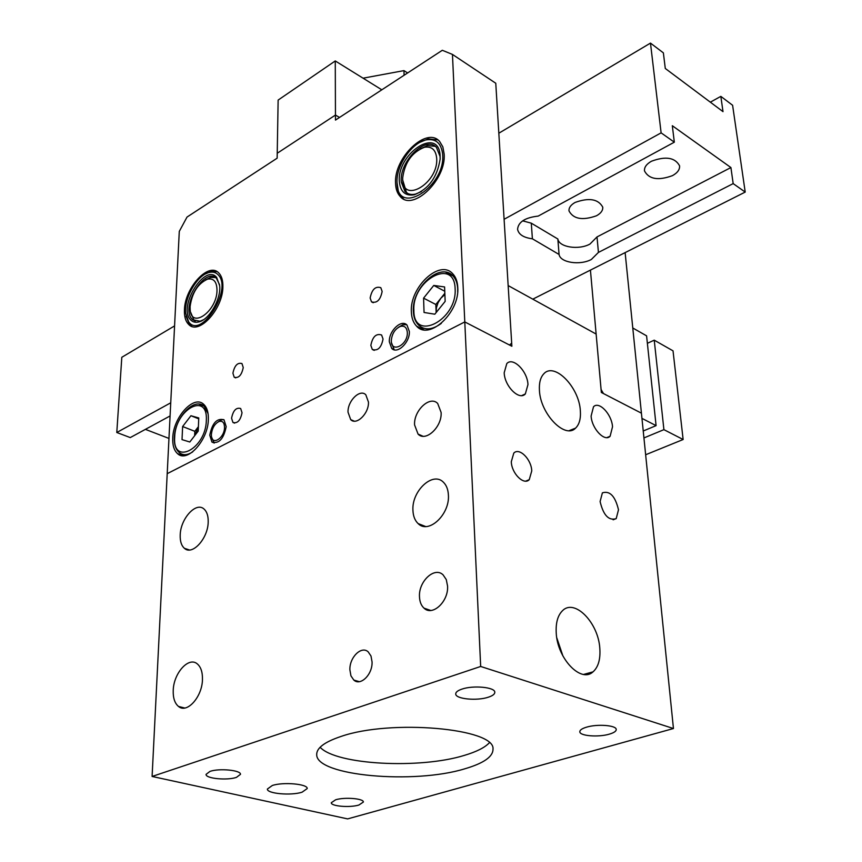 <?xml version="1.0" encoding="UTF-8"?>
<svg xmlns="http://www.w3.org/2000/svg" width="862" height="862" viewBox="0 0 862 862"><rect width="100%" height="100%" fill="white"/><g stroke="black" fill="none" stroke-linecap="round" stroke-linejoin="round"><path stroke-width="1.29" d="M442.572 153.533C441.042 142.973 435.633 138.416 426.334 139.859C412.445 142.327 396.897 164.254 396.973 180.998L397.048 183.8C398.007 217.159 446.548 185.901 442.572 153.533M403.675 198.993L400.593 196.083L398.503 192.28L396.973 182.345M420.074 142.252L428.177 138.879L437.81 139.881M440.094 155.182L440.17 158.845C437.368 177.033 428.77 189.004 414.353 194.769C405.603 196.234 400.625 192.054 399.418 182.227C396.121 154.449 438.122 125.744 440.094 155.182M440.148 159.341L440.051 156.41L436.506 147.51C425.957 134.731 398.783 161.84 401.315 182.141L404.989 191.493C407.672 194.187 411.196 195.049 415.549 194.079L421.507 191.558M647.384 343.302L654.236 340.167L663.912 429.653L683.135 439.512L645.649 454.759M654.236 340.167L673.028 350.845L683.135 439.512M632.783 327.991L646.586 335.835L656.09 425.634L643.235 431M641.964 418.382L656.09 425.634M643.946 437.928L663.912 429.653M231.566 418.21L232.945 422.466C237.427 423.727 240.466 420.484 242.028 412.736L240.66 408.513C236.166 407.252 233.139 410.484 231.566 418.21M370.843 345.393L372.309 349.466C377.761 351.2 381.338 347.72 383.04 339.025L381.597 334.995C376.134 333.249 372.556 336.719 370.843 345.393M232.912 373.203L234.205 377.233C238.634 378.44 241.651 375.207 243.246 367.546L241.963 363.559C237.535 362.342 234.518 365.563 232.912 373.203M370.143 298.026L371.5 301.851C376.866 303.499 380.411 300.041 382.146 291.453L380.799 287.671C375.423 286.012 371.878 289.46 370.143 298.026M389.333 341.869L391.714 348.399C397.22 354.616 410.086 342.354 409.342 331.471L406.993 325.06C401.412 318.811 388.665 331.03 389.333 341.869M209.757 435.17L211.955 442.087C218.959 444.005 223.711 438.855 226.189 426.625L224.001 419.816C216.998 417.876 212.257 422.994 209.757 435.17M411.357 311.882C411.573 318.056 413.329 322.819 416.626 326.181C429.211 340.835 459.92 312.324 457.765 287.326C457.453 281.465 455.761 276.928 452.679 273.707C439.739 258.859 409.59 287.208 411.357 311.882M172.745 438.133C172.475 445.288 174.059 450.438 177.497 453.595C187.151 463.4 208.248 440.213 208.356 419.288C208.529 412.37 206.977 407.381 203.691 404.332C193.853 394.44 173.1 417.402 172.745 438.133M184.446 309.943C184.188 316.656 185.642 321.526 188.81 324.565C198.777 335.415 222.892 309.07 222.881 286.874C223.032 280.419 221.609 275.721 218.603 272.791C208.399 261.865 184.716 287.973 184.446 309.943M395.55 183.24C395.723 188.972 397.285 193.39 400.237 196.514C412.672 211.89 446.365 179.889 444.156 154.072L442.842 146.874L439.652 141.497C426.798 125.949 393.772 157.778 395.55 183.24M625.133 252.62L641.425 413.178L601.342 392.469L596.138 334.057L508.16 285.581L511.866 346.244L464.79 321.925L167.206 473.669L152.1 776.457L480.673 666.466L464.79 321.925L509.507 345.026L511.683 343.151L495.769 83.248L452.453 54.425L442.314 50.287L335.469 120.087L335.458 115.055L277.23 153.253L277.144 158.188L187.022 217.062L179.285 231.393L167.206 473.669L464.79 321.925L452.453 54.425M335.264 60.943L335.458 115.055L339.499 117.447L335.458 115.055L277.23 153.253L278.135 100.078L335.264 60.943L381.812 89.81M145.398 429.362L168.963 438.424M170.083 415.958L130.259 437.584L116.79 432.498L170.741 402.802M174.577 325.911L121.811 357.277L116.79 432.498M218.226 274.892C215.888 272.381 212.871 271.573 209.186 272.457C197.215 274.881 183.757 298.371 185.653 313.412L188.767 322.032C201.277 339.456 232.902 289.147 218.226 274.892M191.86 326.364L189.252 324.166L186.084 316.149M205.555 273.89L210.953 271.465L217.073 271.638M216.653 277.413L219.691 285.785C221.146 299.125 209.294 319.63 198.863 321.914C195.318 322.83 192.463 322.032 190.319 319.543C177.992 306.473 205.005 263.007 216.653 277.413M219.584 284.772L216.47 278.361C204.897 266.218 180.395 306.894 191.892 318.972L192.646 319.759L200.038 321.224L203.475 319.748M444.835 293.306L435.827 304.491L436.15 312.54M433.769 285.441L444.587 286.949L445.158 301.388L434.814 314.199L424.05 312.475L423.576 298.144L433.769 285.441L444.76 291.248M444.889 294.492L440.891 298.198L438.068 302.724L436.42 307.723L436.118 312.583M435.827 304.491L423.576 298.144M522.641 220.844L531.294 223.172L557.854 239C558.985 247.243 578.693 250.303 589.953 244.065L597.01 236.931L598.443 252.404L733.174 183.606L745.21 192.075L532.802 299.157M498.829 133.222L650.476 43.1L661.111 132.856L674.332 142.176L538.19 216.093C525.13 217.58 518.256 221.987 517.577 229.303C518.622 234.475 523.557 237.643 532.393 238.806L559.072 254.462C560.203 262.63 580.007 265.647 591.343 259.473L598.443 252.404M651.403 161.259C646.478 164.071 644.173 167.293 644.496 170.924C648.946 179.264 658.277 180.826 672.489 175.632C677.543 172.809 679.902 169.534 679.568 165.795C675.021 157.477 665.636 155.957 651.403 161.259M575.116 202.441C570.806 204.887 568.769 207.71 568.995 210.91C573.37 219.088 582.54 220.704 596.472 215.78C600.9 213.334 603.001 210.457 602.764 207.171C598.303 199.014 589.091 197.43 575.116 202.441M650.476 43.1L663.374 52.862L665.292 68.475L723.002 111.64L720.837 96.372L732.603 105.272L745.21 192.075M597.01 236.931L730.911 167.551L672.317 125.723L674.332 142.176M730.911 167.551L733.174 183.606M720.837 96.372L710.342 102.169M661.111 132.856L504.098 219.293M557.854 239L559.072 254.462M531.294 223.172L532.393 238.806M407.327 332.517C406.864 327.538 404.569 325.491 400.442 326.386C395.108 328.821 392.059 333.475 391.316 340.35L391.316 340.835C391.154 353.582 408.028 344.951 407.327 332.517M394.214 349.8L391.316 342.279M398.212 327.463L402.716 324.802L406.508 324.64M190.933 415.732L198.756 417.941L198.217 431.119L189.802 442.001L182.022 439.631L182.625 426.528L190.933 415.732L198.713 418.846M198.4 426.701L194.823 431.323L194.64 435.752M194.823 431.323L182.625 426.528M198.4 426.744L194.801 435.547M224.529 427.487C224.4 422.692 222.622 420.678 219.174 421.432C214.735 423.641 212.149 427.94 211.384 434.319L211.416 435.763C211.933 446.02 224.508 438.176 224.529 427.487M218.129 421.884L221.448 419.869L223.743 419.6M214.218 443.079L211.718 437.443M590.427 270.108L601.083 389.495L603.465 393.557L641.425 413.178L673.448 728.53L480.673 666.466M209.972 771.404L206.05 774.388C205.544 778.558 227.126 780.638 236.436 777.384L240.487 774.335C241.091 770.208 219.228 768.064 209.972 771.404M335.63 799.785L331.277 802.737C330.933 806.282 349.843 807.834 358.894 805.033L363.376 802.037C363.786 798.514 344.649 796.93 335.63 799.785M461.957 689.115C457.733 690.548 455.653 692.175 455.729 694.007C455.589 699.05 477.009 701.097 488.377 697.186C492.73 695.753 494.874 694.093 494.799 692.208C495.025 687.197 473.27 685.107 461.957 689.115M586.526 727.172C581.969 728.552 579.738 730.103 579.814 731.816C579.803 735.986 598.497 737.43 609.337 734.144C614.003 732.765 616.298 731.202 616.222 729.435C616.308 725.287 597.334 723.811 586.526 727.172M272.327 785.487L267.371 789.053C266.875 793.665 291.044 795.809 302.066 792.2L307.217 788.558C307.831 783.989 283.296 781.78 272.327 785.487M348.022 412.187L350.694 419.622C356.426 425.785 369.044 413.426 368.462 402.091L365.822 394.796C360.025 388.59 347.515 400.905 348.022 412.187M349.886 669.817L350.942 675.851L353.829 680.075C360.521 686.4 372.653 674.407 372.061 661.919L370.994 656.004L368.171 651.844C361.426 645.466 349.39 657.394 349.886 669.817M414.579 424.912L418.059 434.082C425.612 442.335 442.217 426.884 441.107 412.435L437.691 403.491C430.041 395.162 413.598 410.549 414.579 424.912M419.482 596.73C419.675 601.741 421.195 605.555 424.018 608.152C432.433 616.621 448.693 601.493 447.561 586.031L446.268 579.566L443.1 574.879C434.588 566.323 418.479 581.365 419.482 596.73M180.201 535.108C180.007 541.239 181.408 545.646 184.414 548.307C192.258 555.882 208.098 538.47 208.195 521.941C208.324 515.95 206.945 511.662 204.046 509.054C196.094 501.425 180.449 518.687 180.201 535.108M173.219 690.548C173.003 698.004 174.76 703.295 178.488 706.431C186.968 713.973 202.311 696.841 202.462 679.407C202.602 672.112 200.868 666.94 197.279 663.891C188.692 656.273 173.531 673.233 173.219 690.548M556.227 632.923C557.283 658.611 581.01 683.361 593.013 671.864C598.282 667.123 600.545 659.333 599.823 648.493C598.433 622.633 574.394 598.066 562.369 610.835C557.736 615.5 555.699 622.86 556.227 632.923M539.429 390.314C540.291 413.803 565.009 439.361 575.525 428.166C579.307 424.557 580.913 418.738 580.341 410.711C579.178 387.113 554.266 361.641 543.75 373.882C540.442 377.416 539.009 382.9 539.429 390.314M600.103 501.544C603.368 515.26 608.734 520.95 616.201 518.622L618.496 509.787C615.22 496.146 609.843 490.5 602.387 492.848L600.103 501.544M511.295 461.73C511.608 473.464 523.848 485.608 529.246 479.671L531.757 470.9C531.38 459.252 519.269 447.152 513.795 453.11L511.295 461.73M504.195 372.74C504.518 386.219 519.258 400.884 525.335 393.945L527.964 384.592C527.544 371.22 512.976 356.62 506.802 363.581L504.195 372.74M591.106 416.077C591.795 428.683 604.671 442.249 610.113 436.247L612.526 426.765C611.761 414.245 599.025 400.755 593.509 406.767L591.106 416.077M448.402 495.1C449.889 514.56 428.457 534.451 418.113 523.579C414.881 520.508 413.157 516.058 412.93 510.239C411.67 490.941 432.832 471.169 443.359 482.181C446.441 485.166 448.121 489.465 448.402 495.1M340.846 736.514C324.565 741.977 316.516 748.022 316.71 754.659C316.182 775.972 414.159 784.463 464.833 768.796C483.711 763.258 493.096 756.707 492.999 749.121C495.521 728.412 390.68 718.94 340.846 736.514M320.114 747.268C336.342 764.917 419.891 769.206 464.295 755.403C476.395 751.826 484.735 747.634 489.314 742.818M673.448 728.53L347.634 818.9L152.1 776.457M562.908 655.96L556.82 637.912M363.074 78.183L403.955 70.619L407.618 72.958M404.084 75.263L403.955 70.619M436.711 158.543C435.913 149.923 431.851 146.152 424.513 147.251C412.09 152.132 404.817 162.325 402.694 177.798L402.694 178.962C402.328 204.423 438.402 183.358 436.711 158.543M407.877 193.551L406.411 192.312L402.683 179.964M420.397 148.76L427.563 145.603L435.159 146.314M217.008 290.397C216.89 281.852 213.776 278.092 207.667 279.105C197.926 283.512 192.075 292.66 190.103 306.549L190.157 309.555C191.138 329.467 216.879 311.473 217.008 290.397M205.576 279.87L210.597 277.445L215.371 277.521M195.221 321.246L194.069 320.395L190.642 312.281M413.846 311.85L413.857 309.62M445.783 272.241L452.862 275.808C455.782 278.846 457.388 283.145 457.679 288.684L457.657 291.949M455.125 288.727C454.468 256.93 411.81 280.355 413.879 310.557C413.491 342.473 457.334 320.158 455.125 288.727M441.344 323.358C432.368 329.93 424.869 330.577 418.835 325.319C415.398 322.011 413.566 317.324 413.34 311.247C411.788 287.822 439.932 261.789 452.862 275.808L455.125 277.025M198.971 404.106L204.165 406.185L208.087 413.738M206.341 420.365C208.001 391.337 175.169 409.375 174.684 437.109C172.346 466.159 205.878 449.091 206.341 420.365M192.754 451.839C187.507 455.298 183.067 455.578 179.436 452.679C175.773 449.587 174.081 444.533 174.35 437.53C174.803 417.876 194.058 396.886 204.165 406.185L205.759 406.832M426.334 139.859L428.177 138.879M415.549 194.079L414.353 194.769M404.989 191.493L406.411 192.312M234.593 423.145L232.945 422.466M374.227 350.381L372.309 349.466M235.725 377.879L234.205 377.233M373.235 302.724L371.5 301.851M393.708 349.358L391.714 348.399M213.948 442.863L211.955 442.087M423.792 329.758L416.626 326.181M183.078 455.707L177.497 453.595M190.233 325.19L188.81 324.565M401.67 197.323L400.237 196.514M209.186 272.457L210.953 271.465M200.038 321.224L198.863 321.914M192.646 319.759L194.069 320.395M400.442 326.386L402.716 324.802M219.174 421.432L221.448 419.869M354.228 421.141L350.694 419.622M359.282 681.67L353.829 680.075M422.962 436.247L418.059 434.082M430.709 610.458L424.018 608.152M189.424 549.978L184.414 548.307M184.737 708.025L178.488 706.431M583.649 674.418L593.013 671.864M569.168 430.644L575.525 428.166M613.119 519.797L616.201 518.622M525.766 481.125L529.246 479.671M521.801 395.572L525.335 393.945M606.934 437.594L610.113 436.247M418.113 523.579L425.602 526.51M316.71 753.722L316.71 754.659M402.683 178.531L402.673 180.438M424.513 147.251L427.563 145.603M207.667 279.105L210.597 277.445"/></g></svg>
